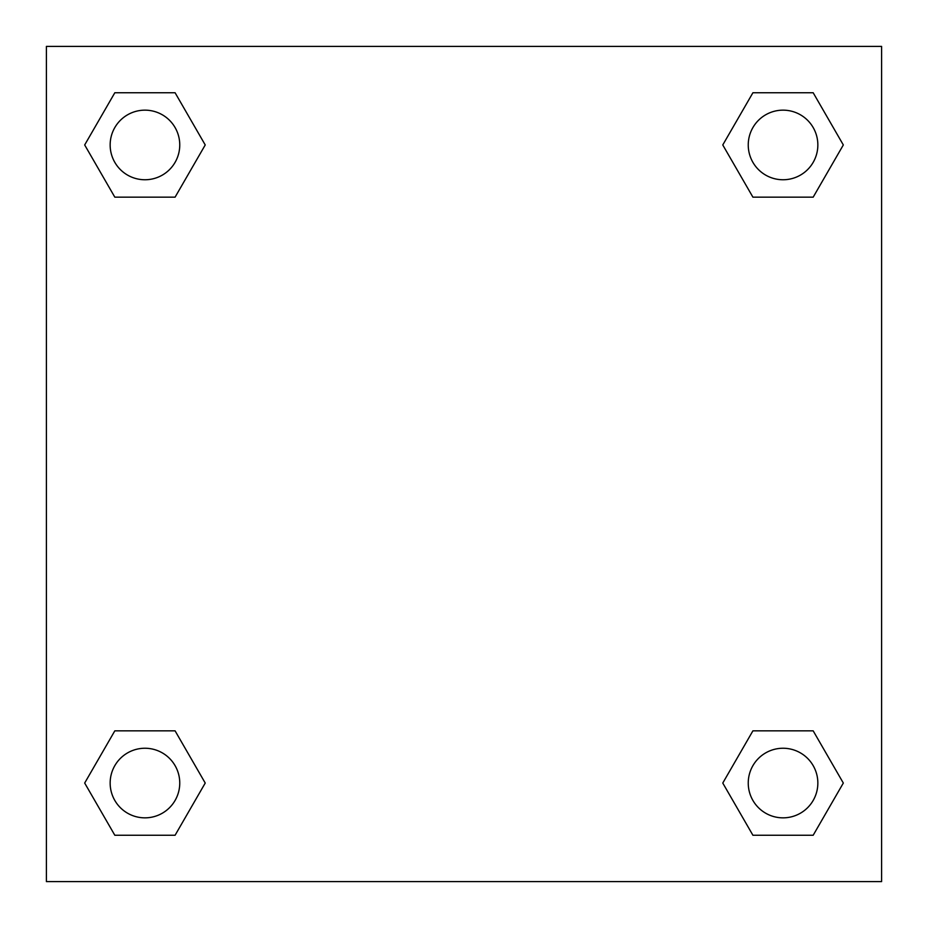 <?xml version="1.0" encoding="UTF-8"?>
<svg xmlns="http://www.w3.org/2000/svg" width="928" height="928" viewBox="0 0 928 928"><rect width="100%" height="100%" fill="white"/><g stroke="black" fill="none" stroke-linecap="round" stroke-linejoin="round"><path stroke-width="1.39" d="M881.6 46.4L46.4 46.4L46.4 881.6L881.6 881.6L881.6 46.4M752.91 730.846L722.773 783.046L752.91 730.846L813.183 730.846L752.91 730.846L813.183 730.846L843.32 783.046L813.183 835.246L752.91 835.246L813.183 835.246L752.91 835.246L722.773 783.046M114.817 730.846L84.68 783.046L114.817 730.846L175.09 730.846L114.817 730.846L175.09 730.846L205.227 783.046L175.09 835.246L114.817 835.246L175.09 835.246L114.817 835.246L84.68 783.046M114.817 92.754L84.68 144.954L114.817 92.754L175.09 92.754L114.817 92.754L175.09 92.754L205.227 144.954L175.09 197.154L114.817 197.154L175.09 197.154L114.817 197.154L84.68 144.954M813.183 197.154L843.32 144.954L813.183 197.154L752.91 197.154L813.183 197.154L752.91 197.154L722.773 144.954L752.91 92.754L722.773 144.954M752.91 92.754L813.183 92.754L752.91 92.754L813.183 92.754L843.32 144.954M817.846 783.046A34.8 34.8 0 0 0 765.646 752.91A34.8 34.8 0 0 0 765.646 813.183A34.8 34.8 0 0 0 817.846 783.046M179.754 783.046A34.8 34.8 0 0 0 127.554 752.91A34.8 34.8 0 0 0 127.554 813.183A34.8 34.8 0 0 0 179.754 783.046M817.846 144.954A34.8 34.8 0 0 0 765.646 114.817A34.8 34.8 0 0 0 765.646 175.09A34.8 34.8 0 0 0 817.846 144.954M179.754 144.954A34.8 34.8 0 0 0 127.554 114.817A34.8 34.8 0 0 0 127.554 175.09A34.8 34.8 0 0 0 179.754 144.954"/></g></svg>
